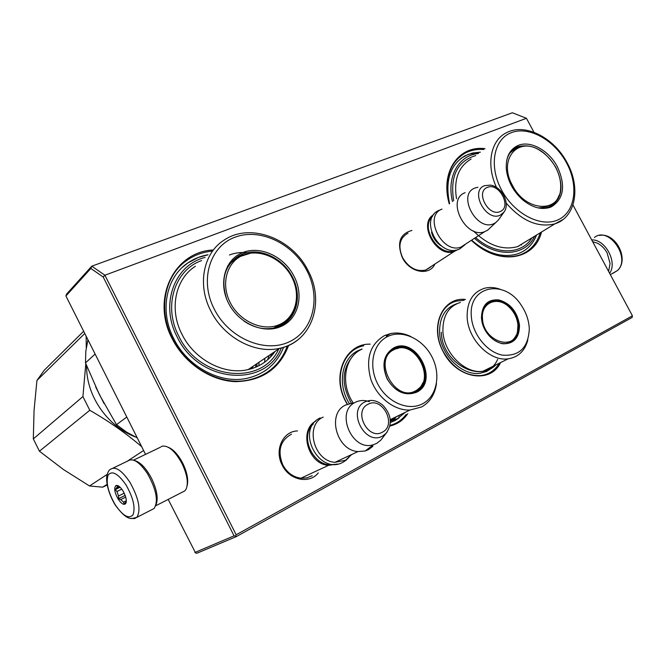 <?xml version="1.0" encoding="UTF-8"?>
<svg xmlns="http://www.w3.org/2000/svg" width="666" height="666" viewBox="0 0 666 666"><rect width="100%" height="100%" fill="white"/><g stroke="black" fill="none" stroke-linecap="round" stroke-linejoin="round"><path stroke-width="1" d="M407.775 413.678C403.355 420.154 397.386 424.284 389.86 426.074M347.261 404.304L345.537 401.232C331.177 375.075 345.754 343.24 370.229 344.164M500.574 362.57C490.601 384.39 456.368 378.588 443.215 351.715C429.162 326.457 442.632 296.645 465.492 299.459M434.715 264.427C429.079 276.282 409.557 272.436 402.372 257.709C396.645 242.882 399.833 233.791 411.938 230.444M541.491 232.034C534.632 260.489 498.043 266.142 471.536 240.484M449.259 203.913C439.926 172.069 458.516 145.196 485.023 148.668M318.265 472.885C309.39 484.34 289.435 480.286 282.242 465.201C274.092 450.266 282.842 431.193 297.477 430.935M288.611 345.413C279.562 369.014 261.805 381.094 235.348 381.643C210.623 380.744 184.748 363.453 172.303 338.927C150.683 298.709 174.309 251.49 213.278 249.983M572.968 204.986L632.425 315.817L236.164 534.773L104.895 275.225L526.456 118.298L533.949 132.259M430.469 267.183L425.924 269.98C416.733 272.061 408.974 267.99 402.655 257.784C397.785 246.378 399.467 238.228 407.7 233.35L408.058 233.2M471.786 240.326C487.229 253.546 502.347 258.108 517.124 254.012C526.331 250.882 532.817 244.547 536.588 235.023M449.6 203.671C444.88 180.927 450 164.977 464.96 155.819L472.286 153.063L480.336 152.148M312.212 475.69L306.943 477.872L301.124 478.238C293.215 477.172 287.104 472.727 282.792 464.901C277.281 450.757 280.17 440.517 291.458 434.174M208.025 254.77C200.666 256.044 193.964 258.749 187.92 262.879C166.059 277.264 159.224 310.955 173.818 338.786C187.621 366.908 220.454 384.24 246.87 378.346C264.593 374.225 276.84 363.877 283.599 347.302M526.456 118.298L512.37 112.77L91.775 266.184L66.608 294.039L65.926 295.979L90.851 268.456L91.775 266.184L104.895 275.225L103.188 276.998L90.851 268.456M236.164 534.773L235.506 536.088L234.066 535.839L103.188 276.998M235.506 536.088L236.23 536.638L196.953 553.23L195.604 552.996L168.198 499.4M632.425 315.817L632.159 317.432L236.23 536.638M521.328 245.08L521.728 244.097M270.346 357.192L271.678 353.729M145.554 454.37L65.926 295.979M234.066 535.839L194.888 552.489M499.184 363.253C495.021 370.338 488.952 374.442 480.96 375.557C465.667 376.298 453.121 368.34 443.315 351.681C431.818 330.719 438.961 305.07 456.593 301.099L464.119 300.266M406.094 414.493C401.973 420.021 396.611 423.643 390.01 425.374M347.461 404.229L345.729 401.148C333.208 378.122 343.057 349.5 363.744 345.771M540.301 232.759C536.688 244.114 529.612 251.598 519.08 255.195C503.554 259.424 487.728 254.504 471.603 240.443M449.342 203.854C444.014 179.845 449.209 162.97 464.918 153.247C470.587 150.241 476.914 149.001 483.891 149.509M287.346 345.954C280.553 364.302 267.491 375.674 248.143 380.086C220.804 385.964 186.955 367.965 172.685 338.894C157.609 310.115 164.544 275.316 186.988 260.298C194.43 255.153 202.772 252.098 212.021 251.132M457.617 249.692L454.312 251.415C436.879 258.575 417.374 223.726 433.691 214.66M455.785 250.083L455.394 250.258C439.91 258.375 419.214 227.556 432.609 216.317M462.021 246.67L460.989 247.069C442.291 254.595 423.01 215.934 441.966 209.099M477.93 187.246L475.033 188.003C456.668 194.322 476.739 232.234 493.947 223.61L495.762 222.602L487.62 230.211L484.59 231.726C465.676 239.26 445.779 199.559 464.976 192.749L465.143 192.674M487.62 230.211L490.184 227.814M495.762 222.602L498.601 219.747M337.446 464.027L328.521 465.343C308.192 464.368 298.468 430.278 315.701 421.162M334.066 464.294C314.893 469.197 298.385 437.096 313.278 424.017M351.756 454.487L345.438 460.298L334.998 462.312C313.803 461.272 304.578 425.124 323.21 417.099M372.927 446.253L368.631 449.55L365.184 450.974L358 451.573C336.347 450.391 326.681 413.161 345.646 405.028L352.206 403.18M387.171 432.001L386.072 433.333C392.474 424.292 391.55 415.076 383.308 405.686C377.356 400.391 371.278 399.117 365.06 401.856C346.462 410.264 365.168 446.536 382.7 435.947L386.072 433.333L380.794 440.184L376.715 443.356L373.543 444.655C352.031 452.172 334.748 411.33 355.469 402.264C359.806 400.141 364.444 399.95 369.397 401.698M380.794 440.184L382.767 437.629M608.607 271.412L610.081 263.436L607.151 252.972C604.611 248.393 601.281 245.088 597.144 243.073L592.673 241.725M168.506 447.361C173.61 449.6 178.355 454.886 182.75 463.203C187.096 472.277 188.561 479.753 187.154 485.622M161.13 446.695L162.238 446.17C168.54 445.321 175.125 451.098 182.001 463.511C187.146 474.4 188.528 482.908 186.172 489.019L184.848 490.884L182.367 492.149M134.682 460.572C140.459 462.187 146.112 468.181 151.632 478.546C156.951 489.868 158.425 498.551 156.069 504.595M609.623 273.31C617.698 262.196 605.269 239.086 591.708 239.918M112.962 468.123L127.805 461.005C132.892 457.659 139.444 461.863 147.469 473.626C156.377 489.593 158.583 501.223 154.079 508.524L151.532 509.831M114.993 504.395C108.009 491.974 105.736 482.184 108.158 475.025C112.179 470.246 118.165 473.609 126.132 485.123C133.367 498.035 135.631 507.983 132.917 514.985C128.638 519.272 122.661 515.742 114.993 504.395M122.877 490.75C125.941 496.17 126.923 500.391 125.824 503.421C124.051 505.452 121.478 503.979 118.107 499.009C114.494 492.324 113.794 487.837 116.009 485.547C117.932 484.981 120.221 486.713 122.877 490.75M126.29 501.681L124.076 503.846L123.501 502.122L120.754 499.575L118.523 498.692L118.531 495.987L116.925 491.5L115.268 489.618L117.799 486.213L117.532 485.606L118.398 485.897M123.501 502.122L126.315 500.715M120.754 499.575L125.707 497.102M118.523 498.692L125.15 495.396M118.531 495.987L124.209 493.173M116.925 491.5L121.761 489.119M116.675 488.203L119.605 486.763M117.799 486.213L118.415 485.914M115.268 489.618L120.121 487.229M550.973 206.252L553.912 203.438M518.331 145.363C530.561 140.26 548.926 150.474 557.342 166.7C565.925 185.564 563.894 198.968 551.257 206.901C542.299 210.364 532.742 207.983 522.569 199.75C513.17 191.225 507.758 181.077 506.327 169.289C505.636 157.201 509.64 149.226 518.331 145.363M506.618 160.906C508.116 154.379 511.463 149.825 516.658 147.236L517.857 146.72C532.409 143.24 545.096 150.175 555.919 167.516C564.285 185.922 562.304 199.001 549.966 206.735L538.153 207.925M534.723 236.164C525.249 256.41 496.295 258.217 474.675 238.445M478.488 153.53C458.608 155.161 446.337 176.731 452.505 201.607M475.807 237.712C495.579 255.403 521.719 254.92 531.976 237.837M475.765 155.553C457.226 161.172 449.858 176.249 453.679 200.774M566.541 162.879C578.862 185.498 575.357 212.079 558.158 219.788C541.15 227.855 514.127 213.944 501.49 189.902C488.586 165.959 493.731 138.986 511.496 132.592C529.087 125.849 554.47 140.151 566.541 162.879M517.091 147.835L512.995 149.617M555.685 167.474C559.323 174.375 560.972 181.185 560.647 187.92C560.464 213.395 525.832 212.379 512.47 185.431C497.494 159.182 518.598 135.198 540.942 151.165C547.036 155.195 551.947 160.631 555.685 167.474M461.047 158.325L468.298 154.329L480.261 152.214M536.505 235.073C533.749 242.141 529.37 247.511 523.368 251.199M518.814 246.187L518.981 245.771M83.658 331.252L44.289 370.196L36.93 380.469L34.058 410.423L33.317 438.894L39.436 451.207L63.461 469.538L89.527 485.98L102.681 487.171L107.193 485.031M102.681 487.171L107.084 484.365M89.527 485.98L107.243 474.358M127.031 461.38L143.615 450.507M39.436 451.207L89.793 410.281C108.949 421.328 126.249 433.466 141.7 446.695M89.793 410.281L82.925 396.57L33.317 438.894M86.155 336.222L86.264 347.727M85.806 363.719L82.925 396.57M36.93 380.469L84.782 333.483M135.015 436.829C106.935 425.807 86.089 395.254 86.622 365.817M95.646 386.871L104.079 403.604M276.623 328.013L280.261 326.282M283.733 323.976L290.226 316.924M242.89 252.539C260.339 245.346 284.282 256.676 293.922 276.115C304.262 295.254 298.451 319.147 280.952 326.473C263.744 334.357 238.819 323.584 228.571 303.263C218.057 283.042 225.15 259.182 242.89 252.539M226.615 298.942C220.554 279.662 224.642 265.284 238.894 255.802L242.615 254.037C259.64 247.011 283.008 258.042 292.407 277.014C302.489 295.696 296.803 318.997 279.737 326.132L275.766 327.564C265.235 330.269 254.728 328.18 244.222 321.278M137.271 437.887L126.482 432.051L116.492 424.667L126.781 417.033M87.937 339.768L85.822 351.115L85.489 362.895L99.534 394.905L116.492 424.667M256.968 363.653L256.91 366.691M85.489 362.895L95.113 354.046M255.827 364.427L255.711 367.216M258.991 362.287L258.916 365.726M264.81 358.358L264.668 362.187M281.31 347.943C265.809 388.361 198.984 383.433 177.189 336.963C159.69 304.171 174.6 264.735 205.086 257.451M279.279 326.04L278.896 326.49M278.28 327.164L277.797 327.664M201.64 260.589C174.667 269.905 162.895 306.252 178.846 336.263C199.434 380.144 262.296 386.288 278.746 348.951M281.377 324.925L280.844 325.616M280.294 326.29L279.67 327.006M231.826 261.979L231.027 262.329M230.294 262.679L229.379 263.145M229.437 254.986C234.998 252.864 240.909 252.089 247.161 252.672M306.926 270.712C321.162 297.727 313.436 330.944 288.936 341.974C264.668 353.43 228.904 338.27 214.285 309.19C199.284 280.278 209.757 246.328 234.998 237.204C260.031 227.647 293.048 243.548 306.926 270.712M243.015 254.87L237.029 257.409L227.68 265.876M291.783 277.106C301.323 295.271 295.895 317.407 279.537 324.533C263.32 331.926 239.885 321.77 230.253 302.672C220.371 283.674 227.014 261.205 243.706 254.928C260.256 248.368 282.484 258.849 291.783 277.106M182.317 267.399L187.862 262.937L198.252 257.476L207.967 254.828M283.533 347.319C279.603 357.376 273.226 365.351 264.402 371.237M267.499 359.923L269.33 355.311M481.443 318.19C481.734 305.086 487.587 299.009 499.017 299.958C510.522 303.438 517.349 311.838 519.505 325.15C519.405 338.07 513.661 344.264 502.289 343.731C490.576 340.284 483.633 331.768 481.443 318.19M481.593 318.481C481.393 308.891 485.031 302.988 492.499 300.766L498.701 300.716C509.906 304.104 516.558 312.287 518.656 325.249C518.956 335.456 514.976 341.508 506.709 343.423C495.745 345.504 482.159 332.076 481.593 318.481M460.406 302.447C448.584 306.268 442.748 315.776 442.898 330.96C443.539 352.722 465.109 374.242 482.958 371.245C488.045 370.562 492.357 368.44 495.904 364.868M500.099 289.227C494.746 287.337 489.61 286.996 484.706 288.203C472.735 292.033 466.883 301.723 467.149 317.274C467.982 339.577 490.084 361.788 508.191 358.824C518.406 357.159 524.958 350.857 527.838 339.918M471.337 316.342C472.369 333.957 486.863 352.114 502.189 355.103C519.18 356.535 528.221 347.86 529.295 329.071L529.179 326.914C528.463 319.205 525.815 311.971 521.237 305.203C504.487 278.579 468.306 285.597 471.337 316.342M492.515 301.656L487.928 302.789M509.69 342.632L512.595 340.118M492.016 368.015L486.53 371.503L480.161 373.251C462.054 376.29 440.218 354.495 439.585 332.451C439.435 317.282 445.229 307.675 456.968 303.646M482.484 318.589C480.844 302.414 497.877 295.579 509.332 307.284C514.368 312.279 517.241 318.198 517.94 325.066L517.49 331.601C513.886 351.881 483.166 340.825 482.484 318.589M485.997 304.437L491.167 301.948L493.573 301.507M507.251 343.331L510.955 341.417M416.774 392.149C405.286 396.47 395.438 392.124 387.229 379.112C381.327 364.96 383.491 354.562 393.723 347.91C415.975 335.781 439.776 381.285 416.774 392.149M416.133 391.75L409.765 393.523C400.449 393.589 392.982 388.769 387.362 379.054C381.618 365.284 383.724 355.153 393.689 348.676L397.968 347.294C419.663 342.341 436.213 382.484 416.133 391.75M392.649 420.229L395.654 417.033M390.351 421.237L397.485 418.673L405.244 412.346M390.251 419.672L409.923 410.056L421.645 406.943C430.036 402.139 434.973 394.339 436.463 383.549M410.855 336.555C403.971 333.266 397.177 332.276 390.467 333.591L384.482 335.606C370.03 344.247 365.451 358.724 370.762 379.029C376.79 397.094 394.155 410.739 409.923 410.056M422.785 403.679C437.162 396.095 441.125 374.092 431.809 356.543C422.702 338.894 402.314 329.387 387.762 336.455C373.06 343.256 368.065 365.601 377.714 383.932C387.137 402.372 408.549 411.53 422.785 403.679M414.893 392.332L419.971 387.421M398.618 348.21L391.766 349.792M353.171 402.905C340.051 383.816 344.622 356.735 361.53 349.384M349.409 403.629C336.854 384.315 341.783 357.75 358.591 350.408L362.146 349.017M399.042 417.915L394.996 420.596L390.334 422.535M393.656 419.788L396.461 416.633M415.684 390.784C394.855 403.022 372.036 359.049 394.214 349.583C414.943 338.261 437.129 380.686 415.684 390.784M419.53 387.903L414.477 392.132L411.513 393.315M389.094 352.081L392.449 349.85M397.993 348.326L398.659 348.21M504.137 388.311L392.99 449.85M440.909 245.679C436.188 242.407 433.067 237.97 431.56 232.367M503.946 212.179C510.639 203.679 501.848 186.33 490.276 185.131L484.548 185.672C469.447 190.892 486.063 222.219 500.233 215.176L503.946 212.179L498.451 219.963M487.362 187.421C475.066 191.7 488.628 217.249 500.183 211.53C512.237 207.026 498.901 182.001 487.362 187.421M368.04 404.279C352.888 411.172 368.156 440.75 382.459 432.142C397.277 424.966 382.292 396.095 368.04 404.279M612.662 273.451L617.415 270.562C631.385 258.117 608.732 225.791 594.405 237.471M154.079 508.524L136.83 517.365L132.634 518.398C128.197 519.438 122.294 514.826 114.918 504.553C105.653 488.594 106.061 476.631 107.243 474.367C108.183 471.453 109.241 469.78 110.423 469.339C115.376 466.042 121.878 470.346 129.912 482.251C138.869 498.393 141.175 510.098 136.83 517.365L134.382 518.639L131.277 518.315M473.393 230.911C488.07 245.413 502.813 250.641 517.624 246.603L527.913 240.318M471.087 159.041C458.383 166.517 453.529 179.753 456.526 198.751M563.061 219.505L554.945 223.818C538.236 227.988 521.986 221.087 506.193 203.13M496.52 187.471C485.905 164.802 490.659 140.335 506.302 132.817C524.9 122.577 554.154 137.712 567.082 162.704M552.33 204.803L546.911 207.759M522.286 146.47L515.684 148.476L510.048 152.847M252.098 366.949L251.44 368.731M252.539 366.641L251.656 368.664M269.031 356.144L269.264 355.353M195.421 266.258C175.3 278.821 168.848 309.34 182.076 334.499C194.564 359.931 224.484 375.433 248.202 369.572C259.598 366.849 268.531 360.822 275 351.481M299.342 338.611C293.739 343.423 287.171 346.661 279.662 348.335C255.195 354.204 224.042 337.737 210.872 311.064C196.945 284.665 203.38 252.93 224.101 240.118C250.108 222.269 292.207 238.386 307.958 270.388M285.864 321.653L273.584 328.088M250.716 253.147L238.212 257.076C233.358 259.832 229.579 263.753 226.881 268.831M441.317 332.242C441.866 365.534 486.38 386.205 497.627 359.349M351.373 403.263C341.308 385.09 341.758 369.422 352.73 356.252M390.667 420.937L393.098 418.281M425.599 270.088L454.312 251.415M460.989 247.069L484.59 231.726M300.949 478.213L328.521 465.343M334.998 462.312L358 451.573M373.543 444.655L365.184 450.974M320.171 417.932C294.78 429.57 319.414 476.565 343.564 461.913L346.753 459.69M350.732 454.97L347.627 458.882M439.335 210.231C418.007 218.373 439.477 259.191 459.781 248.893L464.985 244.747M440.084 209.932L440.717 209.723M160.464 447.211L133.55 460.131M184.848 490.884L155.727 505.777M599.55 235.431C615.426 232.076 629.728 259.24 617.615 270.438L610.339 274.642M126.282 501.698L125.824 503.421M117.774 486.222L116.009 485.547M118.49 485.955L117.374 486.505M567.124 162.779C580.943 187.421 575.782 217.407 554.945 223.818L527.813 240.384M514.41 148.859L516.658 147.236M559.19 195.113C556.992 201.132 553.03 205.303 547.302 207.626L547.211 207.692M253.055 366.3L252.198 368.498M268.29 358.083L269.089 355.478M308.033 270.529C325.316 301.973 311.938 341.966 279.662 348.335L248.202 369.572C259.565 366.891 268.456 360.889 274.883 351.556M274.392 328.529L275.766 327.564M237.029 257.409L238.894 255.802M295.987 303.38C293.423 315.734 286.28 323.884 274.559 327.83L274.467 327.897M482.958 371.245L508.191 358.824M490.384 301.973L492.499 300.766M506.851 343.406C511.163 341.983 514.318 339.185 516.308 335.015M398.385 416.292L400.283 414.768M390.626 420.945L393.023 418.323M386.313 336.08L390.467 333.591M395.954 348.46L397.96 347.302M410.897 393.406L414.943 391.816C418.589 389.768 421.245 386.738 422.91 382.734"/></g></svg>
